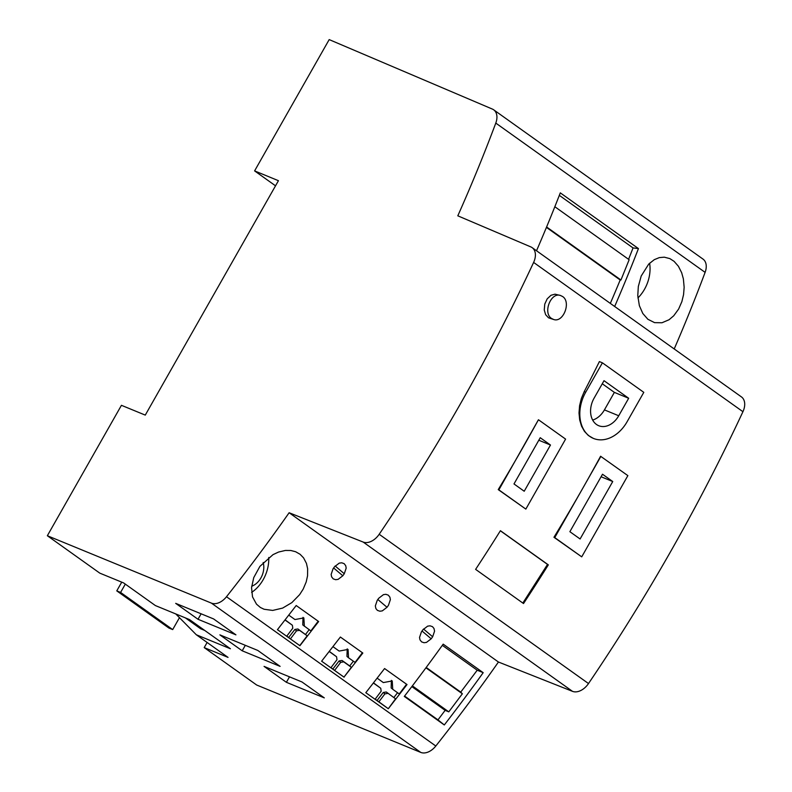 <?xml version="1.0" encoding="UTF-8"?>
<svg xmlns="http://www.w3.org/2000/svg" width="792" height="792" viewBox="0 0 792 792"><rect width="100%" height="100%" fill="white"/><g stroke="black" fill="none" stroke-linecap="round" stroke-linejoin="round"><path stroke-width="1.19" d="M290.417 638.906L288.694 637.461L294.872 629.442L296.515 630.838L299.534 630.343L307.177 635.798L299.792 645.599L290.417 638.906L296.515 630.838M285.15 619.869L292.377 625.244L292.793 628.185L286.694 636.253L277.447 629.66M285.041 620.007L292.377 625.244M318.196 621.215L310.87 630.897L302.762 624.908L303.009 617.354M288.694 637.461L286.803 636.105M294.872 629.442L297.901 628.967L307.177 635.798M309.177 629.689L305.544 634.412M318.641 621.532L296.198 605.524L277.438 629.67L299.921 645.708L318.641 621.532M304.356 626.244L303.861 617.909L294.951 619.542L288.803 615.156M362.389 652.727L355.063 662.409L348.539 657.766L348.054 649.43L339.144 651.064L332.996 646.678M353.371 661.201L349.737 665.933L351.361 667.309L343.985 677.111L362.835 653.044L340.382 637.035L321.621 661.191L344.104 677.219M251.678 586.238A16.82 12.425 112.3 0 0 263.172 562.498M286.387 682.308L324.304 697.881L301.97 681.962L264.063 666.389L286.387 682.308L289.506 676.833M235.927 634.847L213.593 618.928L175.685 603.356L198.01 619.275L235.927 634.847M198.01 619.275L201.128 613.8M242.203 650.796L280.111 666.369L257.786 650.44L219.879 634.867L242.203 650.796L245.312 645.322M498.445 662.023L289.13 512.741L363.182 542.065A15.286 10.157 125.5 0 0 379.19 534.273L588.505 683.555A15.286 10.157 125.5 0 1 572.497 691.347L498.445 662.023A1207.889 802.603 -54.5 0 1 435.808 746.014A15.286 10.157 -54.5 0 1 420.73 752.4L256.657 685.011L204.207 647.599L228.046 657.39L196.307 634.758L230.403 648.757L189.476 619.572L155.38 605.563L123.641 582.932L99.802 573.141L47.352 535.729L121.433 405.316L145.273 415.107L278.438 180.695L254.598 170.894L329.185 39.6L492.396 109.088A15.286 10.157 -54.5 0 1 493.683 109.811A15.286 10.157 -54.5 0 1 495.792 123.087A1207.889 802.603 -54.5 0 1 457.806 215.82L530.848 246.916A15.286 10.157 125.5 0 1 532.145 247.639A15.286 10.157 125.5 0 1 533.62 262.429L742.936 411.701A15.286 10.157 125.5 0 0 741.461 396.921L532.145 247.639M175.784 613.948L196.307 634.758M185.387 617.889L200.614 628.749L204.692 630.422M125.314 584.12L120.592 592.436L116.77 590.872L121.73 582.15M116.77 590.872L168.874 628.026L172.686 629.591L120.592 592.436M172.686 629.591L179.319 617.918M275.527 185.823L254.598 170.894M637.926 297.94A32.106 23.71 112.3 0 0 644.5 289.288A32.106 23.71 112.3 0 0 649.608 263.201M641.203 276.022L648.727 264.082L654.281 259.667L659.291 257.618L664.29 257.172L669.844 258.608L674.091 261.34L678.417 266.28L681.655 272.695L683.377 278.893L684.149 287.278L683.565 294.604L681.862 301.653L678.625 309.058L673.735 315.77L669.062 319.74L661.973 322.76L654.578 322.641L647.876 319.275L642.797 313.474L639.362 305.663L637.778 295.654L638.322 286.496L641.203 276.022M297.901 628.967L299.534 630.343M47.352 535.729L211.415 603.118A15.286 10.157 -54.5 0 0 226.492 596.732A1207.889 802.603 -54.5 0 0 289.13 512.741M546.599 226.977L620.948 280.002L629.145 259.727L554.836 206.732M628.571 259.321A1200.246 797.524 -54.5 0 0 633.046 247.926L638.441 248.589L560.3 192.862A1207.889 802.603 125.5 0 1 536.521 250.767M207.118 642.47L204.207 647.599M633.046 247.926L559.33 195.357M610.325 303.395A1200.246 797.524 -54.5 0 0 620.195 279.992L620.948 280.002M620.195 279.992L546.431 227.383M347.203 648.866L346.955 656.419L348.539 657.766M330.997 667.626L334.6 670.428L340.699 662.35L343.718 661.855L351.361 667.309M334.6 670.428L343.985 677.111M332.887 668.973L339.055 660.964L342.085 660.478L343.718 661.855M339.055 660.964L340.699 662.35M342.085 660.478L349.737 665.933M329.333 651.38L336.56 656.756L336.986 659.696L330.878 667.775L321.631 661.181M329.225 651.519L336.56 656.756M674.21 348.955A1207.889 802.603 -54.5 0 0 705.108 272.369A15.286 10.157 -54.5 0 0 702.999 259.093L493.683 109.811M638.441 248.589A1207.889 802.603 125.5 0 1 614.671 306.494M388.169 708.632L377.071 700.484L383.249 692.475L386.278 691.99L395.555 698.821L388.298 708.731L407.019 684.555L384.575 668.547L365.815 692.703L375.071 699.287L381.17 691.218L380.754 688.268L373.418 683.041M388.298 708.731L365.815 692.703M444.302 724.957L404.296 696.425A1207.889 802.603 -54.5 0 0 443.183 644.144L483.189 672.675A1207.889 802.603 125.5 0 1 444.302 724.957L437.976 719.878L445.134 710.345L448.777 711.85L412.375 685.882M333.056 568.795L331.145 574.408L331.61 576.823L333.204 578.853L335.65 579.704L338.105 579.368L342.827 575.764A1207.889 802.603 -54.5 0 0 344.282 573.735L346.193 568.082L345.708 565.666L344.124 563.637L341.689 562.795L339.243 563.132L334.511 566.765A1207.889 802.603 -54.5 0 1 333.056 568.795M377.249 600.316L375.329 605.92L375.903 608.583L377.398 610.365L379.843 611.216L382.288 610.889L387.021 607.276A1207.889 802.603 -54.5 0 0 388.476 605.246L390.377 599.593L389.902 597.178L388.308 595.158L385.872 594.307L383.437 594.644L378.705 598.287A1207.889 802.603 -54.5 0 1 377.249 600.316M432.66 636.768A1207.889 802.603 -54.5 0 1 431.204 638.798L426.472 642.401L424.027 642.728L421.582 641.876L419.988 639.847L419.522 637.441L421.433 631.828A1207.889 802.603 -54.5 0 0 422.888 629.798L427.621 626.155L430.056 625.819L432.491 626.67L433.976 628.452L434.57 631.115L432.66 636.768L423.512 629.016M299.604 594.673L303.178 589.119L306.207 581.932L307.543 575.863L307.642 568.785L306.445 563.389L303.574 557.865L300.089 554.281L295.594 551.717L290.783 550.489L285.368 550.45L278.606 552.034L273.012 554.638L259.915 566.369L253.737 577.625L251.549 587.713L252.519 596.881L256.509 604.177L260.38 607.474L264.092 609.256L272.705 610.424L282.635 608.088L291.862 602.613L299.604 594.673M251.628 592.396A32.106 23.71 112.3 0 0 263.211 579.635A32.106 23.71 112.3 0 0 268.736 557.479M406.573 684.238L399.247 693.931L392.733 689.278L392.238 680.942L383.328 682.575L377.18 678.19M391.387 680.377L391.139 687.931L392.733 689.278M386.278 691.99L395.555 698.821M383.249 692.475L384.892 693.871L387.912 693.376M397.554 692.723L393.921 697.445M373.527 682.902L380.754 688.268M377.071 700.484L375.18 699.138M378.794 701.94L384.892 693.871M426.195 667.468L460.756 692.109L477.21 670.22L442.332 645.341M477.21 670.22L483.189 672.675M460.756 692.109L462.36 693.782L448.777 711.85M404.583 696.059L437.976 719.878M411.83 686.595L445.134 710.345M462.36 693.782L425.938 667.814M379.19 534.273A1337.856 888.951 -54.5 0 0 533.62 262.429M588.505 683.555A1337.856 888.951 -54.5 0 0 742.936 411.701M498.237 489.605A1337.856 888.951 -54.5 0 0 524.324 445.035A1337.856 888.951 -54.5 0 0 538.421 419.78L498.861 489.862L498.237 489.605L525.838 509.098L498.861 489.862M581.724 556.845L553.954 537.273A1337.856 888.951 -54.5 0 0 583.397 487.169A1337.856 888.951 -54.5 0 0 600.593 456.261L627.868 475.626L581.724 556.845L554.746 537.6L600.88 456.38M585.704 392.208L584.229 391.604A1337.856 888.951 -54.5 0 0 599.386 361.588L602.405 362.825L643.797 392.347L627.106 421.73A34.016 25.126 112.3 0 1 593.485 438.441A34.016 25.126 112.3 0 1 585.704 392.208L602.405 362.825M584.229 391.604L581.358 398.455L579.586 405.692L579.011 412.998L579.694 419.958L581.536 426.136L584.466 431.383L588.357 435.491L593.238 438.332M523.522 603.544A1337.856 888.951 -54.5 0 0 548.331 564.864L500.415 530.699A1337.856 888.951 -54.5 0 1 475.616 569.369L523.522 603.544M553.687 319.503L548.5 317.8L545.629 314.681L544.252 310.018L544.767 304.088L547.193 298.851L550.994 295.277L555.004 294.178L560.439 295.465C550.787 291.981 542.678 313.048 551.588 318.493L553.687 319.503C563.33 322.997 571.438 301.92 562.528 296.475L560.439 295.465M538.619 419.869L565.597 439.105L525.838 509.098M550.48 445.025L524.215 491.248L513.988 483.942L540.243 437.719L550.48 445.025L538.817 440.233M612.741 481.536L580.1 538.986L569.874 531.689L602.504 474.24L612.741 481.536L601.078 476.754M554.746 537.6L553.954 537.273M618.73 415.76L628.67 398.267L604.019 380.685L594.079 398.178A20.255 14.959 112.3 0 0 598.712 425.71A20.255 14.959 112.3 0 0 618.73 415.76L604.425 409.89L614.364 392.387L628.67 398.267M592.663 420.077A20.255 14.959 112.3 0 0 604.425 409.89M602.276 383.764L614.364 392.387M522.839 603.049L547.519 564.419L500.366 530.788M547.519 564.419L548.331 564.864M363.182 542.065L572.497 691.347M420.73 752.4L211.415 603.118M705.108 272.369L495.792 123.087M435.808 746.014L226.492 596.732M344.282 573.735L335.135 565.983M342.827 575.764L333.64 567.983M387.021 607.276L377.833 599.504M431.204 638.798L422.017 631.016M592.99 438.233L593.485 438.441"/></g></svg>
